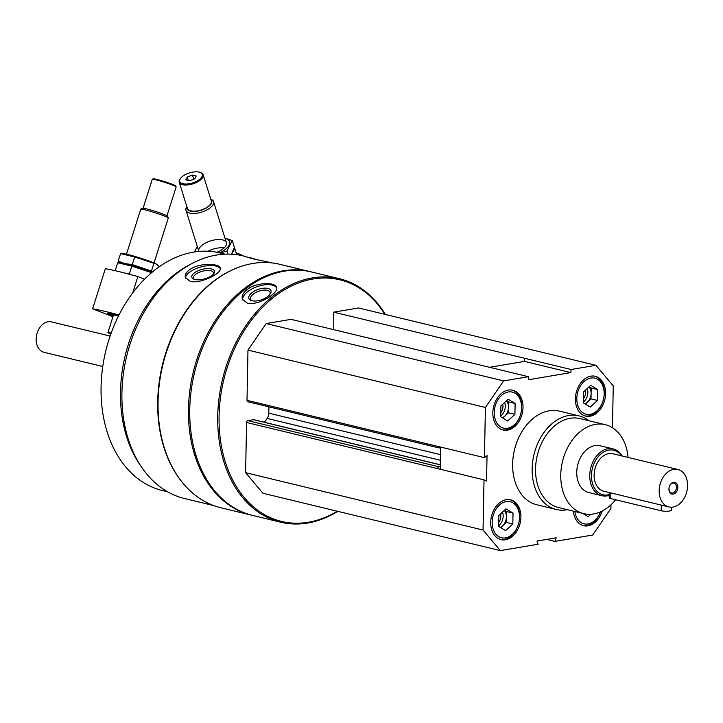 <?xml version="1.0" encoding="UTF-8"?>
<svg xmlns="http://www.w3.org/2000/svg" width="723" height="723" viewBox="0 0 723 723"><rect width="100%" height="100%" fill="white"/><g stroke="black" fill="none" stroke-linecap="round" stroke-linejoin="round"><path stroke-width="1.08" d="M573.393 511.134A20.47 14.722 103.6 0 0 583.588 525.702A20.47 14.722 103.6 0 0 602.214 511.044M523.018 407.573A20.47 14.722 103.6 0 0 512.724 390.221A20.47 14.722 103.6 0 0 493.61 406.669A20.47 14.722 103.6 0 0 503.118 430.022A20.47 14.722 103.6 0 0 523.018 407.573M567.447 509.697A48.17 34.65 -76.4 0 1 556.367 509.498L536.846 504.781A48.17 34.65 -76.4 0 1 512.643 463.958A48.17 34.65 -76.4 0 1 559.466 411.143L578.978 415.852A48.17 34.65 -76.4 0 1 588.929 420.732M610.98 504.771L610.908 508.459L592.697 535.029L554.903 541.41L556.186 537.813L536.999 541.048L538.156 544.229L500.352 550.61L483.045 530.031L484.012 479.864L486.543 481.048L487.031 455.589L484.437 457.632L485.404 407.465L503.615 380.894L528.477 376.701L528.621 379.72L570.836 372.598L571.098 369.507L595.96 365.314L613.267 385.892L612.462 427.736M520.912 517.189A20.47 14.722 103.6 0 0 510.619 499.837A20.47 14.722 103.6 0 0 491.504 516.276A20.47 14.722 103.6 0 0 501.012 539.629A20.47 14.722 103.6 0 0 520.912 517.189M605.594 393.646A20.47 14.722 103.6 0 0 595.3 376.294A20.47 14.722 103.6 0 0 576.186 392.734A20.47 14.722 103.6 0 0 585.693 416.087A20.47 14.722 103.6 0 0 605.594 393.646M440.199 469.281L440.614 447.691L439.304 447.917A1.69 1.211 -76.4 0 1 438.933 447.908A1.69 1.211 -76.4 0 1 438.093 446.471L484.437 457.632M484.012 479.864L437.668 468.631A1.69 1.211 -76.4 0 1 438.942 466.769L440.253 466.552M440.632 447.049L440.614 447.691M337.298 511.224A124.275 89.399 -76.4 0 1 219.087 416.077A124.275 89.399 -76.4 0 1 283.488 290.402A124.275 89.399 -76.4 0 1 384.853 314.324M500.352 550.61L262.919 493.267L245.612 472.688L246.579 422.485A1.69 1.211 -76.4 0 1 247.853 420.623L253.357 419.692A1.69 1.211 -76.4 0 1 253.728 419.702A1.69 1.211 -76.4 0 1 254.053 419.864M264.491 422.304L267.139 418.436L440.37 460.271M268.92 406.841L268.793 413.167A7.221 5.197 -76.4 0 1 267.139 418.436M248.215 401.762A1.69 1.211 -76.4 0 1 247.853 401.753A1.69 1.211 -76.4 0 1 247.004 400.325L247.971 350.113L266.181 323.552L291.044 319.349L528.477 376.701M333.791 329.679L333.665 312.164L358.527 307.971L595.96 365.314M213.909 505.639L184.654 498.572A124.817 89.788 -76.4 0 1 121.925 392.77A124.817 89.788 -76.4 0 1 243.262 255.915L252.779 258.789L271.324 262.702M184.293 484.744A124.817 89.788 -76.4 0 1 157.704 401.419A124.817 89.788 -76.4 0 1 236.629 268.052M190.384 269.137C186.38 271.875 184.699 274.65 185.323 277.469L190.257 281.392C200.714 284.166 222.494 272.978 220.217 268.143C219.675 263.389 200.036 262.648 190.384 269.137M256.936 259.72L249.724 257.478M337.804 511.351A125.233 90.086 -76.4 0 1 280.669 522.196L252.698 515.436A125.233 90.086 -76.4 0 1 189.76 409.281A125.233 90.086 -76.4 0 1 311.505 271.965L339.476 278.726A125.233 90.086 -76.4 0 1 385.359 314.451M280.669 522.196A125.233 90.086 -76.4 0 1 217.731 416.041A125.233 90.086 -76.4 0 1 339.476 278.726M246.995 289.634C242.991 292.942 241.464 296.168 242.413 299.313L247.365 303.172C258.003 306.073 279.458 292.806 276.484 287.284C275.327 281.988 256.15 282.187 246.995 289.634M252.047 515.282A125.233 90.086 -76.4 0 1 251.396 515.128A125.233 90.086 -76.4 0 1 188.459 408.965A125.233 90.086 -76.4 0 1 310.203 271.649A125.233 90.086 -76.4 0 1 310.854 271.812M251.396 515.128L220.985 507.781A125.233 90.086 -76.4 0 1 158.048 401.627A125.233 90.086 -76.4 0 1 279.792 264.311L310.203 271.649M140.976 466.218A122.223 87.926 -76.4 0 1 120.506 391.649A122.223 87.926 -76.4 0 1 189.634 264.772M167.582 491.785L162.494 490.555A122.223 87.926 -76.4 0 1 101.066 386.95A122.223 87.926 -76.4 0 1 219.891 252.933L224.97 254.162M242.702 299.973A18.066 8.414 160.6 0 1 257.017 286.688A18.066 8.414 160.6 0 1 276.629 287.908M251.984 300.75A11.713 5.459 160.6 0 1 251.468 300.605A11.713 5.459 160.6 0 1 251.342 293.213A11.713 5.459 160.6 0 1 265.712 288.143A11.713 5.459 160.6 0 1 270.248 293.981A11.713 5.459 160.6 0 1 251.984 300.75M252.237 300.813A10.312 4.808 160.6 0 1 250.592 299.186A10.312 4.808 160.6 0 1 258.717 291.224A10.312 4.808 160.6 0 1 270.041 292.318A10.312 4.808 160.6 0 1 269.778 294.623M185.585 278.192A18.066 7.564 165 0 1 201.057 266.914A18.066 7.564 165 0 1 220.298 268.802M194.948 279.485A11.713 4.907 165 0 1 193.683 279.069A11.713 4.907 165 0 1 201.871 269.453A11.713 4.907 165 0 1 213.764 273.701A11.713 4.907 165 0 1 194.948 279.485M194.505 279.367A10.312 4.32 165 0 1 193.502 278.084A10.312 4.32 165 0 1 202.35 271.252A10.312 4.32 165 0 1 213.439 272.761A10.312 4.32 165 0 1 213.204 274.369M546.651 539.412L554.903 541.41M245.612 472.688L483.045 530.031M247.971 350.113L485.404 407.465M266.181 323.552L503.615 380.894M333.665 312.164L571.098 369.507M489.552 367.293L524.491 361.401L524.744 358.31M524.491 361.401L570.836 372.598M615.58 499.747A45.757 32.915 -76.4 0 1 583.759 513.637A45.757 32.915 -76.4 0 1 560.768 474.848A45.757 32.915 -76.4 0 1 605.25 424.672A45.757 32.915 -76.4 0 1 628.052 457.433M609.218 495.336A24.085 17.325 -76.4 0 1 601.861 495.707L588.847 492.571A24.085 17.325 -76.4 0 1 576.746 472.155A24.085 17.325 -76.4 0 1 600.162 445.748L613.167 448.884A24.085 17.325 -76.4 0 1 622.142 456.014M583.759 513.637L558.554 507.546A45.757 32.915 -76.4 0 1 535.553 468.757A45.757 32.915 -76.4 0 1 580.045 418.59L605.25 424.672M556.367 509.498A48.17 34.65 -76.4 0 1 532.155 468.667A48.17 34.65 -76.4 0 1 578.978 415.852M502.467 429.842A20.47 14.722 103.6 0 0 521.717 407.266A20.47 14.722 103.6 0 0 512.074 390.086M521.59 407.817A18.545 13.339 103.6 0 0 501.382 395.562A18.545 13.339 103.6 0 0 500.777 426.995A18.545 13.339 103.6 0 0 521.59 407.817M500.786 412.806A8.007 5.757 103.6 0 0 502.964 406.507A8.007 5.757 103.6 0 0 502.738 404.202M500.723 416.014A9.634 6.932 103.6 0 0 505.269 406.57A9.634 6.932 103.6 0 0 504.6 402.485M506.389 400.84A9.634 6.932 -76.4 0 1 508.522 407.356A9.634 6.932 -76.4 0 1 504.808 416.123A9.634 6.932 -76.4 0 1 502.268 417.704M506.579 400.669L508.621 401.907L508.414 412.797L502.756 418.011M514.921 414.369L507.709 421.012L500.714 416.764L500.922 405.874L508.133 399.232L515.128 403.479L514.921 414.369L508.414 412.797M508.621 401.907L515.128 403.479M500.361 539.457A20.47 14.722 103.6 0 0 519.611 516.873A20.47 14.722 103.6 0 0 509.968 499.692M519.494 517.424A18.545 13.339 103.6 0 0 499.277 505.169A18.545 13.339 103.6 0 0 498.68 536.602A18.545 13.339 103.6 0 0 519.494 517.424M582.937 525.522A20.47 14.722 103.6 0 0 600.542 511.839M574.902 511.495A18.545 13.339 103.6 0 0 586.172 524.094A18.545 13.339 103.6 0 0 600.461 511.875M585.043 415.915A20.47 14.722 103.6 0 0 604.292 393.33A20.47 14.722 103.6 0 0 594.649 376.159M604.175 393.881A18.545 13.339 103.6 0 0 583.958 381.627A18.545 13.339 103.6 0 0 583.362 413.059A18.545 13.339 103.6 0 0 604.175 393.881M498.68 522.413A8.007 5.757 103.6 0 0 500.858 516.114A8.007 5.757 103.6 0 0 500.632 513.809M498.626 525.621A9.634 6.932 103.6 0 0 503.163 516.177A9.634 6.932 103.6 0 0 502.494 512.101M504.283 510.447A9.634 6.932 -76.4 0 1 506.416 516.963A9.634 6.932 -76.4 0 1 502.702 525.729A9.634 6.932 -76.4 0 1 500.162 527.32M504.473 510.275L506.516 511.523L506.308 522.404L500.659 527.618M512.815 523.976L505.603 530.619L498.608 526.371L498.816 515.49L506.028 508.847L513.023 513.086L512.815 523.976L506.308 522.404M506.516 511.523L513.023 513.086M590.818 514.261L588.188 516.692L582.747 513.393M583.362 398.87A8.007 5.757 103.6 0 0 585.54 392.571A8.007 5.757 103.6 0 0 585.314 390.275M583.307 402.078A9.634 6.932 103.6 0 0 587.844 392.634A9.634 6.932 103.6 0 0 587.175 388.558M588.965 386.904A9.634 6.932 -76.4 0 1 591.098 393.42A9.634 6.932 -76.4 0 1 587.383 402.187A9.634 6.932 -76.4 0 1 584.844 403.777M589.155 386.733L591.197 387.98L590.989 398.861L585.341 404.076M597.496 400.434L590.284 407.076L583.289 402.838L583.497 391.947L590.709 385.305L597.704 389.552L597.496 400.434L590.989 398.861M591.197 387.98L597.704 389.552M243.561 255.987A72.255 32.128 -17.4 0 0 236.168 252.942M196.204 176.014L194.767 178.843L189.58 180.759L185.82 179.846L187.257 177.027L192.445 175.111L196.204 176.014M182.901 183.741A11.803 5.251 -17.4 0 0 198.482 180.199A11.803 5.251 -17.4 0 0 200.009 172.39A11.803 5.251 -17.4 0 0 189.444 172.924A11.803 5.251 -17.4 0 0 180.452 178.5A11.803 5.251 -17.4 0 0 182.901 183.741M186.859 206.642L186.85 206.661A14.451 6.426 -17.4 0 0 185.983 210.276A14.451 6.426 -17.4 0 0 189.842 213.077A14.451 6.426 -17.4 0 0 205.919 210.429A14.451 6.426 -17.4 0 0 213.565 201.654A14.451 6.426 -17.4 0 0 210.791 199.177L210.773 199.168M186.977 206.995A12.969 5.766 -17.4 0 0 190.456 211.089A12.969 5.766 -17.4 0 0 206.326 207.962A12.969 5.766 -17.4 0 0 210.881 199.53M180.452 178.5L180 179.15A12.526 5.567 -17.4 0 0 179.25 182.286L187.42 208.432A12.526 5.567 -17.4 0 0 190.764 210.863A12.526 5.567 -17.4 0 0 204.708 208.576A12.526 5.567 -17.4 0 0 211.333 200.958L203.154 174.812A12.526 5.567 -17.4 0 0 200.759 172.67L200.009 172.39M179.25 182.286A12.526 5.567 -17.4 0 0 182.594 184.717A12.526 5.567 -17.4 0 0 196.529 182.422A12.526 5.567 -17.4 0 0 203.154 174.812M188.323 180.452L187.257 177.027M193.728 179.223L192.445 175.111M231.577 254.207L234.858 248.748L236.71 254.686M224.112 247.935A14.451 6.426 -17.4 0 0 208.107 251.243M220.099 252.987L226.905 251.107L232.282 240.515L234.415 247.356L231.459 254.198M219.503 252.842A17.822 7.926 -17.4 0 0 225.007 238.274M232.282 240.515L224.97 238.156M197.28 246.426L194.487 251.956M197.424 246.895A17.822 7.926 -17.4 0 0 195.472 251.812M216.909 252.291A14.451 6.426 -17.4 0 0 225.531 246.317A14.451 6.426 -17.4 0 0 222.539 239.891A14.451 6.426 -17.4 0 0 206.344 242.594A14.451 6.426 -17.4 0 0 198.843 251.423M226.905 251.107L227.835 254.098M118.608 315.743A14.424 0.976 -162.4 0 0 111.785 313.863A14.424 0.976 -162.4 0 0 107.79 313.24A14.424 0.976 -162.4 0 0 113.213 315.861M118.997 314.966A72.255 4.898 -162.4 0 0 92.616 308.802L112.933 316.737M92.616 308.802L105.341 268.721A72.255 4.898 17.6 0 1 137.867 276.575L144.546 279.186M137.867 276.575L132.68 292.905M143.109 208.179L152.273 179.313A12.526 0.85 17.6 0 1 152.318 179.268L153.222 178.807A11.803 0.804 17.6 0 1 164.663 181.654A11.803 0.804 17.6 0 1 175.662 185.928L176.132 186.832A12.526 0.85 17.6 0 1 176.141 186.896L166.977 215.761M113.412 315.237A8.667 0.587 17.6 0 1 113.258 315.002A8.667 0.587 17.6 0 1 118.418 316.114A8.432 0.569 17.6 0 0 113.457 315.101L107.917 332.544A8.432 0.569 17.6 0 1 111.152 333.095M113.258 315.743A12.969 0.877 17.6 0 1 109.137 313.8A12.969 0.877 17.6 0 1 118.563 315.834M126.471 254.207L140.75 209.227A14.451 0.976 17.6 0 1 140.804 209.173A14.451 0.976 17.6 0 1 154.821 212.661A14.451 0.976 17.6 0 1 168.287 217.894A14.451 0.976 17.6 0 1 168.296 217.966L154.017 262.955M140.804 209.173L142.657 208.215A12.969 0.877 17.6 0 1 155.237 211.351A12.969 0.877 17.6 0 1 167.329 216.05L168.287 217.894M152.318 179.268A12.526 0.85 17.6 0 1 164.464 182.295A12.526 0.85 17.6 0 1 176.132 186.832M110.773 334.143A38.771 38.771 0 0 1 108.251 332.833A8.432 0.569 17.6 0 1 107.917 332.544M131.685 274.876L129.345 273.755L126.715 273.556M151.613 272.661L131.767 266.136L117.677 262.738L120.786 262.91A17.822 1.211 17.6 0 1 125.124 263.732A17.822 1.211 17.6 0 1 151.866 272.444A17.822 1.211 17.6 0 0 125.124 263.732A17.822 1.211 17.6 0 0 120.253 262.937M150.962 272.589L150.682 273.457M131.767 266.136L129.345 273.755M117.677 262.738L115.264 270.357M152.309 272.074L151.45 271.044L132.255 264.591L124.989 263.606L118.165 261.193L119.693 262.847M156.557 264.175L134.668 256.981L120.587 253.574L123.687 253.746A17.822 1.211 17.6 0 1 128.034 254.568A17.822 1.211 17.6 0 1 144.663 259.494A17.822 1.211 17.6 0 1 156.557 264.175A17.822 1.211 17.6 0 1 156.647 264.238M156.764 264.311L158.979 266.48L158.798 267.067M153.872 263.425L151.45 271.044M134.668 256.981L132.255 264.591M120.587 253.574L118.165 261.193M676.457 487.419A5.061 3.642 103.6 0 0 673.917 483.136A5.061 3.642 103.6 0 0 669.191 487.194A5.061 3.642 103.6 0 0 671.54 492.969A5.061 3.642 103.6 0 0 676.457 487.419M677.822 487.456A6.019 4.329 -76.4 0 1 673.267 494.098A6.019 4.329 -76.4 0 1 668.938 488.956A6.019 4.329 -76.4 0 1 673.493 482.313A6.019 4.329 -76.4 0 1 677.822 487.456M668.856 506.931L603.804 491.224A19.268 13.864 -76.4 0 1 594.125 474.894A19.268 13.864 -76.4 0 1 612.851 453.764L677.903 469.48A19.268 13.864 -76.4 0 1 686.85 491.459A19.268 13.864 -76.4 0 1 668.856 506.931A19.268 13.864 -76.4 0 1 659.168 490.601A19.268 13.864 -76.4 0 1 677.903 469.48M609.236 494.595A22.883 16.457 -76.4 0 1 591.459 475.345A22.883 16.457 -76.4 0 1 602.928 452.453A22.883 16.457 -76.4 0 1 621.482 455.851M601.861 495.707A24.085 17.325 -76.4 0 1 589.76 475.291A24.085 17.325 -76.4 0 1 613.167 448.884M102.756 366.489L44.022 352.309A15.653 11.261 -76.4 0 1 36.15 339.033A15.653 11.261 -76.4 0 1 51.369 321.871L110.104 336.059M609.272 492.544L609.173 497.722A6.019 1.229 1.1 0 0 610.754 498.581L661.165 510.763A6.019 1.229 1.1 0 0 667.781 511.197A6.019 1.229 1.1 0 0 671.631 510.122L671.685 507.203M246.579 422.485L437.668 468.631M247.853 420.623L438.942 466.769M253.357 419.692L440.289 464.844M268.793 413.167L440.479 454.64M247.004 400.325L438.093 446.471M661.274 505.097L661.165 510.763M610.863 492.923L610.754 498.581M253.728 419.702L440.289 464.762M247.853 401.753L438.933 447.908M226.398 242.702L213.565 201.654M198.807 251.324L185.983 210.276M109.137 313.8L108.857 313.258"/></g></svg>
